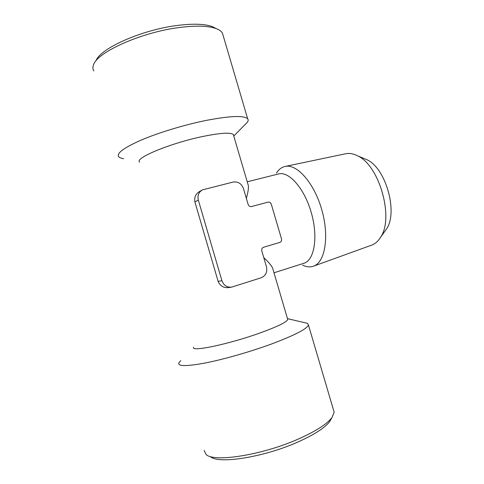 <?xml version="1.0" encoding="UTF-8"?>
<svg xmlns="http://www.w3.org/2000/svg" width="484" height="484" viewBox="0 0 484 484"><rect width="100%" height="100%" fill="white"/><g stroke="black" fill="none" stroke-linecap="round" stroke-linejoin="round"><path stroke-width="0.73" d="M287.514 318.762L287.75 319.555C286.516 322.211 277.326 326.664 260.174 332.913C229.017 344.191 190.236 352.261 193.618 347.258M201.689 190.291L199.983 191.265C195.772 193.654 194.072 197.206 194.895 201.919L218.139 281.422C220.22 286.183 223.88 288.222 229.12 287.532L231.279 287.175M233.645 135.623L233.33 134.552C230.644 132.247 220.401 132.9 202.59 136.524C170.283 143.191 133.838 158.425 139.713 162.104M247.693 183.388L248.377 185.705C248.661 188.433 247.983 192.644 246.344 198.337M273.351 270.616L272.583 267.997C271.258 265.268 268.324 261.82 263.786 257.657M273.992 272.794L303.916 263.272C314.34 260.362 318.345 237.208 311.363 212.887C304.515 188.53 288.936 170.943 278.536 173.95L247.227 181.796M215.676 28.308L212.536 26.705C204.926 23.825 192.898 23.45 176.46 25.573C141.032 30.075 99.728 48.739 96.026 60.827M223.239 35.858L222.422 33.087C221.394 31.327 219.415 29.869 216.475 28.713C208.543 25.719 195.899 25.356 178.536 27.624C140.844 32.464 96.909 52.369 93.515 64.898C92.632 67.185 92.722 69.2 93.793 70.942M244.874 124.763L247.336 122.264C248.316 120.897 248.431 119.742 247.681 118.81C244.105 115.277 230.142 115.839 205.791 120.498C184.434 124.836 158.97 132.549 141.564 139.924C123.886 147.711 116.275 153.319 118.731 156.762C119.554 157.675 121.194 158.31 123.65 158.667M304.859 322.725L307.437 323.33L308.441 324.988C307.05 328.908 294.702 335.261 271.391 344.045C250.827 351.584 225.084 358.995 206.493 362.74C187.471 366.364 178.209 366.503 178.705 363.169L180.78 360.61M333.428 409.76L334.148 412.199L332.054 417.426C327.22 423.881 316.252 430.96 299.154 438.667C263.145 454.954 213.837 462.734 206.117 454.488L204.079 450.477M331.358 418.66L329.798 421.413C325.151 427.632 314.739 434.402 298.561 441.723C264.53 457.186 217.927 464.477 210.346 456.569M384.659 231.57L386.541 228.944C398.29 212.143 385.7 167.821 366.872 159.708L363.883 158.462M302.56 265.123C306.457 267.029 310.111 267.38 313.505 266.176L371.7 245.122C375.203 243.827 378.167 241.201 380.593 237.251C394.254 217.836 379.274 165.098 357.446 155.769C353.302 153.682 349.406 153.011 345.739 153.749L285.167 166.429C281.646 167.198 278.73 169.418 276.412 173.084M313.505 266.176C325.036 262.382 329.519 236.755 321.824 209.917C314.261 183.043 296.97 163.604 285.167 166.429M198.319 200.073C197.315 195.506 198.682 192.106 202.421 189.879L233.107 182.057C238.043 181.385 241.504 183.557 243.476 188.578L248.129 204.411C248.794 206.087 249.938 206.795 251.559 206.547L267.954 202.149C269.54 201.907 270.653 202.608 271.306 204.26L281.5 238.866C281.851 240.602 281.289 241.788 279.812 242.411L263.532 247.27C262.019 247.905 261.439 249.109 261.79 250.875L266.46 266.769C267.525 272.075 265.776 275.735 261.215 277.755L231.733 287.103C227.002 287.599 223.723 285.457 221.902 280.684L198.319 200.073L194.895 201.919M218.139 281.422L221.902 280.684M233.33 134.552L248.377 185.705M272.583 267.997L287.75 319.555M212.536 26.705L216.475 28.713M222.422 33.087L247.681 118.81M233.766 136.046L247.336 122.264M287.478 318.641L307.437 323.33M308.441 324.988L334.148 412.199M329.798 421.413L332.054 417.426M366.872 159.708L357.446 155.769M386.541 228.944L380.593 237.251"/></g></svg>
